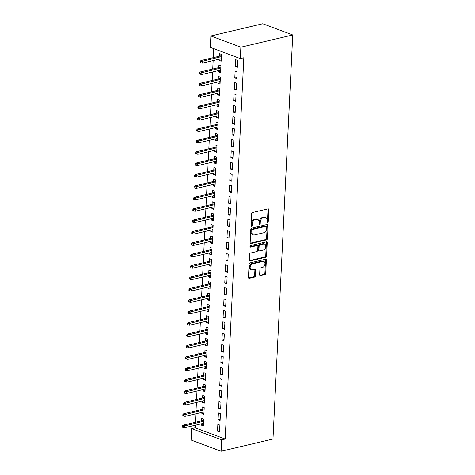 <?xml version="1.0" encoding="UTF-8"?>
<svg xmlns="http://www.w3.org/2000/svg" width="475" height="475" viewBox="0 0 475 475"><rect width="100%" height="100%" fill="white"/><g stroke="black" fill="none" stroke-linecap="round" stroke-linejoin="round"><path stroke-width="0.71" d="M267.603 222.573A0.825 0.57 110.5 0 0 268.244 221.647L268.826 209.76A1.176 0.813 110.5 0 0 268.375 208.863A1.176 0.813 110.5 0 0 268.019 208.846L252.486 212.509A1.176 0.813 110.5 0 0 251.566 213.833L250.984 225.714A0.825 0.57 110.5 0 0 252.195 225.429L252.273 223.891A3.758 2.601 110.5 0 1 255.206 219.664L256.5 219.355A3.758 2.601 110.5 0 1 257.646 219.414A3.758 2.601 110.5 0 1 259.089 222.288L259.012 223.826A0.825 0.57 110.5 0 0 260.223 223.541L260.294 222.003A3.758 2.601 110.5 0 1 263.233 217.77L264.527 217.467A3.758 2.601 110.5 0 1 265.668 217.52A3.758 2.601 110.5 0 1 267.11 220.394L267.039 221.932A0.825 0.57 110.5 0 0 267.603 222.573M267.051 222.134A0.825 0.57 110.5 0 0 267.437 221.344L268.019 209.457A1.176 0.813 110.5 0 0 267.9 208.875M250.996 225.922A0.825 0.57 110.5 0 0 251.382 225.126L251.459 223.588L252.273 223.891M259.023 224.028A0.825 0.57 110.5 0 0 259.409 223.232L259.487 221.694L260.294 222.003M259.635 274.782A1.176 0.813 110.5 0 0 260.086 275.678A1.176 0.813 110.5 0 0 260.442 275.696L264.801 274.669A1.176 0.813 110.5 0 0 265.715 273.345L266.362 260.146A1.176 0.813 110.5 0 0 265.911 259.249A1.176 0.813 110.5 0 0 265.555 259.231L250.022 262.895A1.176 0.813 110.5 0 0 249.102 264.219L248.461 277.418A1.176 0.813 110.5 0 0 248.912 278.314A1.176 0.813 110.5 0 0 249.268 278.332L254.529 277.091A1.176 0.813 110.5 0 0 255.449 275.767L255.722 270.121A1.176 0.813 110.5 0 0 255.271 269.224A1.176 0.813 110.5 0 0 254.915 269.206L252.308 269.818A3.141 2.173 110.5 0 1 251.352 269.77A3.141 2.173 110.5 0 1 250.23 266.718A3.141 2.173 110.5 0 1 252.599 263.839L262.823 261.422A3.141 2.173 110.5 0 1 263.779 261.47A3.141 2.173 110.5 0 1 264.902 264.527A3.141 2.173 110.5 0 1 262.533 267.407L260.828 267.811A1.176 0.813 110.5 0 0 259.908 269.135L259.635 274.782M225.186 439.025L243.835 57.766L240.314 58.597L210.318 47.375L210.876 35.981L262.746 23.75L292.743 34.966L272.983 439.019L221.112 451.25L221.671 439.856L225.186 439.025L195.189 427.809L191.674 428.64L221.671 439.856M240.314 58.597L240.873 47.203L292.743 34.966M266.499 239.881A1.176 0.813 110.5 0 0 267.419 238.563L268.066 225.364A1.176 0.813 110.5 0 0 267.615 224.467A1.176 0.813 110.5 0 0 267.253 224.449L251.72 228.113A1.176 0.813 110.5 0 0 250.806 229.437L250.159 242.63A1.176 0.813 110.5 0 0 250.61 243.527A1.176 0.813 110.5 0 0 250.966 243.544L266.499 239.881L265.691 239.578A1.176 0.813 110.5 0 0 266.606 238.26L267.253 225.061A1.176 0.813 110.5 0 0 267.14 224.479M267.211 242.755L266.57 255.954A1.176 0.813 110.5 0 1 265.65 257.278L250.117 260.941A1.176 0.813 110.5 0 1 249.761 260.923A1.176 0.813 110.5 0 1 249.31 260.027L249.583 254.374A1.176 0.813 110.5 0 1 250.503 253.056L256.803 251.566A1.176 0.813 110.5 0 0 257.717 250.248L257.901 246.501A1.176 0.813 110.5 0 0 257.45 245.605A1.176 0.813 110.5 0 0 257.094 245.587L250.539 247.131A0.825 0.57 110.5 0 1 250.61 245.563L266.404 241.84A1.176 0.813 110.5 0 1 266.76 241.858A1.176 0.813 110.5 0 1 267.211 242.755L266.404 242.452L265.757 255.651L266.57 255.954M218.078 419.775L220.103 420.535L220.442 413.695L218.411 412.941L218.078 419.775L220.168 419.282M201.928 412.395L201.863 413.713L203.894 414.473L204.226 407.633L202.202 406.873L202.071 409.444M219.195 396.987L221.219 397.747L221.552 390.907L219.527 390.153L219.195 396.987L221.279 396.494M203.045 389.607L202.979 390.925L205.004 391.679L205.342 384.845L203.312 384.085L203.187 386.656M220.305 374.199L222.336 374.953L222.668 368.119L220.643 367.359L220.305 374.199L222.395 373.706M204.161 366.819L204.096 368.137L206.12 368.891L206.453 362.057L204.428 361.297L204.303 363.868M221.421 351.411L223.452 352.165L223.784 345.331L221.754 344.571L221.421 351.411L223.511 350.918M205.271 344.031L205.206 345.343L207.237 346.103L207.569 339.269L205.544 338.509L205.42 341.074M222.537 328.623L224.562 329.377L224.901 322.543L222.87 321.783L222.537 328.623L224.627 328.13M206.388 321.237L206.322 322.555L208.347 323.315L208.685 316.475L206.655 315.721L206.53 318.286M223.654 305.829L225.678 306.589L226.011 299.755L223.986 298.995L223.654 305.829L225.738 305.336M207.504 298.448L207.438 299.767L209.463 300.527L209.802 293.687L207.771 292.933L207.646 295.498M224.764 283.041L226.795 283.801L227.127 276.961L225.102 276.207L224.764 283.041L226.854 282.548M208.614 275.66L208.555 276.978L210.579 277.738L210.912 270.898L208.887 270.144L208.763 272.709M225.88 260.252L227.905 261.012L228.243 254.172L226.213 253.418L225.88 260.252L227.97 259.76M209.73 252.872L209.665 254.19L211.696 254.944L212.028 248.11L210.003 247.35L209.873 249.921M226.997 237.464L229.021 238.224L229.354 231.384L227.329 230.624L226.997 237.464L229.081 236.972M210.847 230.084L210.781 231.402L212.806 232.156L213.144 225.322L211.114 224.562L210.989 227.133M228.107 214.676L230.138 215.43L230.47 208.596L228.445 207.836L228.107 214.676L230.197 214.183M211.963 207.296L211.898 208.614L213.922 209.368L214.255 202.534L212.23 201.774L212.105 204.345M229.223 191.888L231.254 192.642L231.586 185.808L229.562 185.048L229.223 191.888L231.313 191.395M213.073 184.502L213.008 185.82L215.038 186.58L215.371 179.746L213.346 178.986L213.222 181.551M230.339 169.094L232.364 169.854L232.703 163.02L230.672 162.26L230.339 169.094L232.429 168.607M214.189 161.714L214.124 163.032L216.155 163.792L216.487 156.952L214.457 156.198L214.332 158.763M231.456 146.306L233.48 147.066L233.813 140.232L231.788 139.472L231.456 146.306L233.54 145.813M215.306 138.926L215.24 140.244L217.265 141.004L217.603 134.164L215.573 133.41L215.448 135.975M232.566 123.518L234.597 124.278L234.929 117.438L232.904 116.684L232.566 123.518L234.656 123.025M216.416 116.138L216.357 117.456L218.381 118.216L218.714 111.376L216.689 110.616L216.564 113.187M233.682 100.73L235.707 101.49L236.045 94.65L234.015 93.896L233.682 100.73L235.772 100.237M217.532 93.349L217.467 94.668L219.498 95.422L219.83 88.587L217.805 87.827L217.675 90.398M234.798 77.942L236.823 78.702L237.156 71.862L235.131 71.102L234.798 77.942L236.882 77.449M218.648 70.561L218.583 71.879L220.608 72.633L220.946 65.799L218.916 65.039L218.791 67.61M213.732 48.652L213.293 57.641M213.15 60.592L212.735 69.035M212.592 71.986L212.183 80.429M212.034 83.38L211.624 91.823M211.476 94.774L211.066 103.218M210.924 106.168L210.508 114.612M210.366 117.568L209.95 126.012M209.808 128.963L209.392 137.406M209.249 140.357L208.834 148.8M208.691 151.751L208.282 160.194M208.133 163.145L207.723 171.588M207.575 174.539L207.165 182.982M207.023 185.933L206.607 194.376M206.465 197.327L206.049 205.77M205.907 208.721L205.491 217.164M205.348 220.115L204.933 228.558M204.79 231.509L204.381 239.952M204.232 242.903L203.822 251.346M203.674 254.297L203.264 262.74M203.122 265.691L202.706 274.14M202.564 277.091L202.148 285.534M202.006 288.485L201.59 296.928M201.447 299.879L201.032 308.322M200.889 311.273L200.48 319.717M200.331 322.668L199.922 331.111M199.773 334.062L199.363 342.505M199.221 345.456L198.805 353.899M198.663 356.85L198.247 365.293M198.105 368.244L197.689 376.687M197.547 379.638L197.131 388.081M196.988 391.032L196.579 399.475M196.43 402.426L196.021 410.869M195.872 413.82L195.463 422.263M195.32 425.22L195.189 427.809M219.207 59.167L219.141 60.485L221.166 61.239L221.504 54.405L219.474 53.645L219.349 56.216M235.357 66.547L237.381 67.302L237.714 60.468L235.689 59.708L235.357 66.547L237.441 66.055M218.09 81.955L218.025 83.273L220.056 84.028L220.388 77.193L218.357 76.433L218.233 79.004M234.24 89.336L236.265 90.096L236.603 83.256L234.573 82.496L234.24 89.336L236.33 88.843M216.974 104.743L216.909 106.062L218.939 106.822L219.272 99.982L217.247 99.222L217.123 101.793M233.124 112.124L235.155 112.884L235.487 106.044L233.463 105.29L233.124 112.124L235.214 111.631M215.864 127.532L215.798 128.85L217.823 129.61L218.156 122.77L216.131 122.016L216.006 124.581M232.008 134.912L234.038 135.672L234.371 128.832L232.346 128.078L232.008 134.912L234.098 134.419M214.748 150.32L214.682 151.638L216.707 152.398L217.045 145.558L215.015 144.804L214.89 147.369M230.898 157.7L232.922 158.46L233.255 151.626L231.23 150.866L230.898 157.7L232.982 157.207M213.631 173.108L213.566 174.426L215.597 175.186L215.929 168.352L213.904 167.592L213.774 170.157M229.781 180.494L231.806 181.248L232.144 174.414L230.114 173.654L229.781 180.494L231.871 180.001M212.515 195.902L212.456 197.214L214.48 197.974L214.813 191.14L212.788 190.38L212.663 192.945M228.665 203.282L230.696 204.036L231.028 197.202L229.003 196.442L228.665 203.282L230.755 202.789M211.405 218.69L211.339 220.008L213.364 220.762L213.703 213.928L211.672 213.168L211.547 215.739M227.555 226.07L229.579 226.824L229.912 219.99L227.887 219.23L227.555 226.07L229.639 225.578M210.288 241.478L210.223 242.796L212.248 243.55L212.586 236.716L210.556 235.956L210.431 238.527M226.438 248.858L228.463 249.618L228.802 242.778L226.771 242.024L226.438 248.858L228.528 248.366M209.172 264.266L209.107 265.584L211.138 266.344L211.47 259.504L209.445 258.744L209.321 261.315M225.322 271.647L227.353 272.407L227.685 265.567L225.655 264.812L225.322 271.647L227.412 271.154M208.062 287.054L207.997 288.373L210.021 289.132L210.354 282.293L208.329 281.538L208.204 284.103M224.206 294.435L226.237 295.195L226.569 288.355L224.544 287.601L224.206 294.435L226.296 293.942M206.946 309.843L206.88 311.161L208.905 311.921L209.243 305.081L207.213 304.327L207.088 306.892M223.096 317.223L225.12 317.983L225.453 311.149L223.428 310.389L223.096 317.223L225.18 316.736M205.829 332.631L205.764 333.949L207.795 334.709L208.127 327.875L206.102 327.115L205.972 329.68M221.979 340.017L224.004 340.771L224.342 333.937L222.312 333.177L221.979 340.017L224.069 339.524M204.713 355.425L204.654 356.737L206.678 357.497L207.011 350.663L204.986 349.903L204.862 352.474M220.863 362.805L222.894 363.559L223.226 356.725L221.202 355.965L220.863 362.805L222.953 362.312M203.603 378.213L203.537 379.531L205.562 380.285L205.901 373.451L203.87 372.691L203.745 375.262M219.753 385.593L221.777 386.353L222.11 379.513L220.085 378.753L219.753 385.593L221.837 385.1M202.487 401.001L202.421 402.319L204.446 403.073L204.784 396.239L202.754 395.479L202.629 398.05M218.637 408.381L220.661 409.141L221 402.301L218.969 401.547L218.637 408.381L220.727 407.888M201.37 423.789L201.305 425.107L203.336 425.867L203.668 419.027L201.643 418.267L201.519 420.838M217.52 431.169L219.551 431.929L219.883 425.089L217.853 424.335L217.52 431.169L219.61 430.677M221.112 451.25L191.116 440.034L191.674 428.64M240.873 47.203L210.876 35.981M219.141 60.485L221.231 59.993M218.583 71.879L220.673 71.387M218.025 83.273L220.115 82.781M217.467 94.668L219.557 94.175M216.909 106.062L218.999 105.569M216.357 117.456L218.441 116.963M215.798 128.85L217.882 128.357M215.24 140.244L217.33 139.751M214.682 151.638L216.772 151.145M214.124 163.032L216.214 162.539M213.566 174.426L215.656 173.933M213.008 185.82L215.098 185.327M212.456 197.214L214.54 196.727M211.898 208.614L213.982 208.121M211.339 220.008L213.429 219.515M210.781 231.402L212.871 230.909M210.223 242.796L212.313 242.303M209.665 254.19L211.755 253.697M209.107 265.584L211.197 265.092M208.555 276.978L210.639 276.486M207.997 288.373L210.081 287.88M207.438 299.767L209.528 299.274M206.88 311.161L208.97 310.668M206.322 322.555L208.412 322.062M205.764 333.949L207.854 333.456M205.206 345.343L207.296 344.85M204.654 356.737L206.738 356.25M204.096 368.137L206.18 367.644M203.537 379.531L205.622 379.038M202.979 390.925L205.069 390.432M202.421 402.319L204.511 401.826M201.863 413.713L203.953 413.22M201.305 425.107L203.395 424.614M265.668 217.52L264.86 217.217A3.758 2.601 110.5 0 0 263.714 217.164L264.527 217.467M259.487 221.694A3.758 2.601 110.5 0 1 262.42 217.467L263.714 217.164M257.646 219.414L256.832 219.112A3.758 2.601 110.5 0 0 255.692 219.052L256.5 219.355M251.459 223.588A3.758 2.601 110.5 0 1 254.398 219.361L255.692 219.052M250.272 243.218L265.691 239.578M266.796 226.878A0.825 0.57 110.5 0 0 266.232 226.237L252.593 229.455A0.825 0.57 110.5 0 0 251.952 230.381L251.875 232.002A3.758 2.601 110.5 0 0 253.317 234.87A3.758 2.601 110.5 0 0 254.458 234.929L263.779 232.732A3.758 2.601 110.5 0 0 266.718 228.499L266.796 226.878M266.481 226.254L265.668 225.946A0.825 0.57 110.5 0 0 265.418 225.934L266.232 226.237M253.317 234.87L252.504 234.567A3.758 2.601 110.5 0 1 251.061 231.699L251.144 230.078A0.825 0.57 110.5 0 1 251.786 229.152L265.418 225.934M249.422 260.609L264.842 256.975A1.176 0.813 110.5 0 0 265.757 255.651M257.45 245.605L256.642 245.302A1.176 0.813 110.5 0 0 256.286 245.284L249.998 246.763M263.34 250.028A3.141 2.173 110.5 0 0 265.709 247.148A3.141 2.173 110.5 0 0 264.587 244.091A3.141 2.173 110.5 0 0 263.631 244.043L260.027 244.892A1.176 0.813 110.5 0 0 259.113 246.216L258.928 249.963A1.176 0.813 110.5 0 0 259.38 250.859A1.176 0.813 110.5 0 0 259.736 250.877L263.34 250.028M264.587 244.091L263.773 243.788A3.141 2.173 110.5 0 0 262.823 243.74L263.631 244.043M259.38 250.859L258.566 250.557A1.176 0.813 110.5 0 1 258.115 249.66L258.299 245.913A1.176 0.813 110.5 0 1 259.219 244.589L262.823 243.74M266.404 242.452A1.176 0.813 110.5 0 0 266.291 241.87M263.779 261.47L262.966 261.167A3.141 2.173 110.5 0 0 262.016 261.119L262.823 261.422M251.352 269.77L250.539 269.467A3.141 2.173 110.5 0 1 249.417 266.416A3.141 2.173 110.5 0 1 251.786 263.536L262.016 261.119M248.573 278L253.721 276.788A1.176 0.813 110.5 0 0 254.636 275.464L254.915 269.818A1.176 0.813 110.5 0 0 254.802 269.23M259.748 275.363L263.987 274.366A1.176 0.813 110.5 0 0 264.908 273.042L265.555 259.843A1.176 0.813 110.5 0 0 265.436 259.261M200.147 61.394L200.088 62.528L200.901 62.837L200.955 61.697L200.147 61.394L200.984 60.545L202.445 61.091L202.344 63.139L221.291 58.674M200.955 61.697L221.392 56.62M200.984 60.545L221.439 55.723M202.344 63.139L200.901 62.837M199.589 72.788L199.53 73.928L200.343 74.231L200.397 73.091L199.589 72.788L200.426 71.939L201.887 72.485L201.786 74.533L220.738 70.068M200.397 73.091L220.833 68.014M200.426 71.939L220.881 67.118M201.786 74.533L200.343 74.231M199.031 84.182L198.972 85.322L199.785 85.625L199.838 84.485L199.031 84.182L199.874 83.333L201.329 83.879L201.228 85.927L220.18 81.462M199.838 84.485L220.281 79.408M199.874 83.333L220.323 78.512M201.228 85.927L199.785 85.625M198.473 95.576L198.419 96.716L199.227 97.019L199.286 95.879L198.473 95.576L199.316 94.727L200.771 95.273L200.676 97.327L219.622 92.857M199.286 95.879L219.723 90.808M199.316 94.727L219.765 89.906M200.676 97.327L199.227 97.019M197.915 106.97L197.861 108.11L198.669 108.413L198.728 107.273L197.915 106.97L198.758 106.121L200.218 106.667L200.118 108.722L219.064 104.251M198.728 107.273L219.165 102.202M198.758 106.121L219.207 101.3M200.118 108.722L198.669 108.413M197.357 118.364L197.303 119.504L198.111 119.807L198.17 118.667L197.357 118.364L198.2 117.515L199.66 118.061L199.559 120.116L218.506 115.645M198.17 118.667L218.607 113.596M198.2 117.515L218.648 112.694M199.559 120.116L198.111 119.807M196.798 129.758L196.745 130.898L197.558 131.201L197.612 130.061L196.798 129.758L197.642 128.909L199.102 129.455L199.001 131.51L217.948 127.039M197.612 130.061L218.049 124.99M197.642 128.909L218.096 124.088M199.001 131.51L197.558 131.201M196.246 141.152L196.187 142.292L197 142.595L197.054 141.455L196.246 141.152L197.083 140.309L198.544 140.849L198.443 142.904L217.39 138.433M197.054 141.455L217.491 136.384M197.083 140.309L217.538 135.482M198.443 142.904L197 142.595M195.688 152.546L195.629 153.686L196.442 153.989L196.496 152.849L195.688 152.546L196.525 151.703L197.986 152.243L197.885 154.298L216.838 149.827M196.496 152.849L216.933 147.778M196.525 151.703L216.98 146.876M197.885 154.298L196.442 153.989M195.13 163.94L195.071 165.08L195.884 165.383L195.938 164.243L195.13 163.94L195.973 163.097L197.428 163.643L197.327 165.692L216.279 161.221M195.938 164.243L216.38 159.172M195.973 163.097L216.422 158.27M197.327 165.692L195.884 165.383M194.572 175.334L194.518 176.474L195.326 176.777L195.385 175.637L194.572 175.334L195.415 174.491L196.87 175.037L196.775 177.086L215.721 172.615M195.385 175.637L215.822 170.567M195.415 174.491L215.864 169.664M196.775 177.086L195.326 176.777M194.014 186.728L193.96 187.868L194.768 188.171L194.827 187.031L194.014 186.728L194.857 185.885L196.317 186.432L196.217 188.48L215.163 184.015M194.827 187.031L215.264 181.961M194.857 185.885L215.306 181.058M196.217 188.48L194.768 188.171M193.456 198.123L193.402 199.263L194.21 199.565L194.269 198.431L193.456 198.123L194.299 197.279L195.759 197.826L195.658 199.874L214.605 195.409M194.269 198.431L214.706 193.355M194.299 197.279L214.748 192.458M195.658 199.874L194.21 199.565M192.898 209.523L192.844 210.657L193.658 210.965L193.711 209.825L192.898 209.523L193.741 208.673L195.201 209.22L195.1 211.268L214.047 206.803M193.711 209.825L214.148 204.749M193.741 208.673L214.195 203.852M195.1 211.268L193.658 210.965M192.345 220.917L192.286 222.057L193.099 222.359L193.153 221.219L192.345 220.917L193.183 220.067L194.643 220.614L194.542 222.662L213.489 218.197M193.153 221.219L213.59 216.143M193.183 220.067L213.637 215.246M194.542 222.662L193.099 222.359M191.787 232.311L191.728 233.451L192.541 233.753L192.595 232.613L191.787 232.311L192.624 231.462L194.085 232.008L193.984 234.056L212.937 229.591M192.595 232.613L213.032 227.537M192.624 231.462L213.079 226.64M193.984 234.056L192.541 233.753M191.229 243.705L191.17 244.845L191.983 245.148L192.037 244.007L191.229 243.705L192.066 242.856L193.527 243.402L193.426 245.456L212.378 240.985M192.037 244.007L212.479 238.931M192.066 242.856L212.521 238.034M193.426 245.456L191.983 245.148M190.671 255.099L190.618 256.239L191.425 256.542L191.484 255.402L190.671 255.099L191.514 254.25L192.969 254.796L192.874 256.85L211.82 252.379M191.484 255.402L211.921 250.331M191.514 254.25L211.963 249.428M192.874 256.85L191.425 256.542M190.113 266.493L190.059 267.633L190.867 267.936L190.926 266.796L190.113 266.493L190.956 265.644L192.417 266.19L192.316 268.244L211.262 263.773M190.926 266.796L211.363 261.725M190.956 265.644L211.405 260.822M192.316 268.244L190.867 267.936M189.555 277.887L189.501 279.027L190.309 279.33L190.368 278.19L189.555 277.887L190.398 277.038L191.858 277.584L191.757 279.638L210.704 275.168M190.368 278.19L210.805 273.119M190.398 277.038L210.847 272.217M191.757 279.638L190.309 279.33M188.997 289.281L188.943 290.421L189.757 290.724L189.81 289.584L188.997 289.281L189.84 288.432L191.3 288.978L191.199 291.033L210.146 286.562M189.81 289.584L210.247 284.513M189.84 288.432L210.294 283.611M191.199 291.033L189.757 290.724M188.444 300.675L188.385 301.815L189.198 302.118L189.252 300.978L188.444 300.675L189.282 299.832L190.742 300.372L190.641 302.427L209.588 297.956M189.252 300.978L209.689 295.907M189.282 299.832L209.736 295.005M190.641 302.427L189.198 302.118M187.886 312.069L187.827 313.209L188.64 313.512L188.694 312.372L187.886 312.069L188.723 311.226L190.184 311.772L190.083 313.821L209.03 309.35M188.694 312.372L209.131 307.301M188.723 311.226L209.178 306.399M190.083 313.821L188.64 313.512M187.328 323.463L187.269 324.603L188.082 324.906L188.136 323.766L187.328 323.463L188.165 322.62L189.626 323.166L189.525 325.215L208.477 320.744M188.136 323.766L208.578 318.695M188.165 322.62L208.62 317.793M189.525 325.215L188.082 324.906M186.77 334.857L186.717 335.997L187.524 336.3L187.583 335.16L186.77 334.857L187.613 334.014L189.068 334.56L188.973 336.609L207.919 332.144M187.583 335.16L208.02 330.089M187.613 334.014L208.062 329.187M188.973 336.609L187.524 336.3M186.212 346.251L186.158 347.391L186.966 347.694L187.025 346.56L186.212 346.251L187.055 345.408L188.516 345.954L188.415 348.003L207.361 343.538M187.025 346.56L207.462 341.483M187.055 345.408L207.504 340.587M188.415 348.003L186.966 347.694M185.654 357.651L185.6 358.785L186.408 359.088L186.467 357.954L185.654 357.651L186.497 356.802L187.958 357.348L187.857 359.397L206.803 354.932M186.467 357.954L206.904 352.878M186.497 356.802L206.946 351.981M187.857 359.397L186.408 359.088M185.096 369.045L185.042 370.185L185.856 370.488L185.909 369.348L185.096 369.045L185.939 368.196L187.399 368.742L187.298 370.791L206.245 366.326M185.909 369.348L206.346 364.272M185.939 368.196L206.393 363.375M187.298 370.791L185.856 370.488M184.543 380.439L184.484 381.579L185.297 381.882L185.351 380.742L184.543 380.439L185.381 379.59L186.841 380.137L186.74 382.185L205.687 377.72M185.351 380.742L205.788 375.666M185.381 379.59L205.835 374.769M186.74 382.185L185.297 381.882M183.985 391.833L183.926 392.973L184.739 393.276L184.793 392.136L183.985 391.833L184.822 390.984L186.283 391.531L186.182 393.585L205.129 389.114M184.793 392.136L205.23 387.06M184.822 390.984L205.277 386.163M186.182 393.585L184.739 393.276M183.427 403.228L183.368 404.367L184.181 404.67L184.235 403.53L183.427 403.228L184.264 402.378L185.725 402.925L185.624 404.979L204.577 400.508M184.235 403.53L204.678 398.46M184.264 402.378L204.719 397.557M185.624 404.979L184.181 404.67M182.869 414.622L182.816 415.762L183.623 416.064L183.683 414.924L182.869 414.622L183.712 413.772L185.167 414.319L185.066 416.373L204.018 411.902M183.683 414.924L204.119 409.854M183.712 413.772L204.161 408.951M185.066 416.373L183.623 416.064M182.311 426.016L182.257 427.156L183.065 427.458L183.124 426.318L182.311 426.016L183.154 425.167L184.615 425.713L184.514 427.767L203.46 423.296M183.124 426.318L203.561 421.248M183.154 425.167L203.603 420.345M184.514 427.767L183.065 427.458M267.437 221.344L268.244 221.647M251.382 225.126L252.195 225.429M259.409 223.232L260.223 223.541M262.42 217.467L263.233 217.77M254.398 219.361L255.206 219.664M268.019 209.457L268.826 209.76M250.331 243.307L250.966 243.544M267.253 225.061L268.066 225.364M266.606 238.26L267.419 238.563M251.786 229.152L252.593 229.455M251.144 230.078L251.952 230.381M251.061 231.699L251.875 232.002M264.842 256.975L265.65 257.278M249.482 260.698L250.117 260.941M256.286 245.284L257.094 245.587M250.088 246.964L250.539 247.131M259.219 244.589L260.027 244.892M258.299 245.913L259.113 246.216M258.115 249.66L258.928 249.963M251.786 263.536L252.599 263.839M254.915 269.818L255.722 270.121M254.636 275.464L255.449 275.767M253.721 276.788L254.529 277.091M248.627 278.095L249.268 278.332M265.555 259.843L266.362 260.146M264.908 273.042L265.715 273.345M263.987 274.366L264.801 274.669M259.801 275.458L260.442 275.696"/></g></svg>
